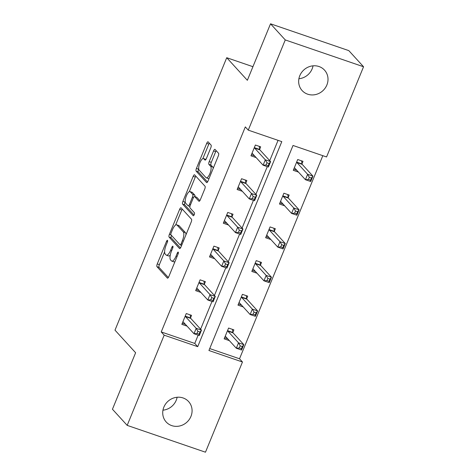 <?xml version="1.0" encoding="UTF-8"?>
<svg xmlns="http://www.w3.org/2000/svg" width="476" height="476" viewBox="0 0 476 476"><rect width="100%" height="100%" fill="white"/><g stroke="black" fill="none" stroke-linecap="round" stroke-linejoin="round"><path stroke-width="0.71" d="M167.51 240.356A1.63 0.535 -71.1 0 0 167.427 240.303A1.63 0.535 -71.1 0 0 166.499 241.397L157.258 263.93A2.326 0.768 -71.1 0 0 156.967 266.685L167.374 278.085A2.326 0.768 -71.1 0 0 167.492 278.168A2.326 0.768 -71.1 0 0 168.825 276.598L178.066 254.065A1.63 0.535 -71.1 0 0 178.268 252.137A1.63 0.535 -71.1 0 0 178.191 252.084A1.63 0.535 -71.1 0 0 177.256 253.178L176.06 256.094A7.438 2.445 -71.1 0 1 171.8 261.11A7.438 2.445 -71.1 0 1 171.425 260.854L170.557 259.908A7.438 2.445 -71.1 0 1 171.491 251.09L172.687 248.174A1.63 0.535 -71.1 0 0 172.889 246.247A1.63 0.535 -71.1 0 0 172.812 246.193A1.63 0.535 -71.1 0 0 171.878 247.288L170.682 250.203A7.438 2.445 -71.1 0 1 166.416 255.219A7.438 2.445 -71.1 0 1 166.047 254.963L165.178 254.017A7.438 2.445 -71.1 0 1 166.112 245.2L167.308 242.284A1.63 0.535 -71.1 0 0 167.51 240.356M313.035 65.831A15.161 14.09 -42.4 0 1 312.143 68.859A15.161 14.09 -42.4 0 1 298.892 78.742M326.875 84.99A15.161 14.09 -42.4 0 1 302.135 90.577A15.161 14.09 -42.4 0 1 299.785 75.714A15.161 14.09 -42.4 0 1 324.525 70.133A15.161 14.09 -42.4 0 1 326.875 84.99M177.108 397.258A15.161 14.09 -42.4 0 1 176.215 400.286A15.161 14.09 -42.4 0 1 162.965 410.169M190.941 416.423A15.161 14.09 -42.4 0 1 166.207 422.004A15.161 14.09 -42.4 0 1 163.857 407.141A15.161 14.09 -42.4 0 1 188.597 401.56A15.161 14.09 -42.4 0 1 190.941 416.423M210.779 147.834A2.326 0.768 -71.1 0 0 211.07 145.079L208.149 141.884A2.326 0.768 -71.1 0 0 208.036 141.8A2.326 0.768 -71.1 0 0 206.703 143.371L196.439 168.391A2.326 0.768 -71.1 0 0 196.148 171.146L206.56 182.546A2.326 0.768 -71.1 0 0 206.673 182.629A2.326 0.768 -71.1 0 0 208.006 181.059L218.27 156.039A2.326 0.768 -71.1 0 0 218.561 153.284L215.033 149.416A2.326 0.768 -71.1 0 0 214.92 149.339A2.326 0.768 -71.1 0 0 213.587 150.904L209.196 161.614A2.326 0.768 -71.1 0 0 208.905 164.369L210.654 166.285A6.218 2.047 -71.1 0 1 210.071 173.145A6.218 2.047 -71.1 0 1 206.31 177.84A6.218 2.047 -71.1 0 1 206.001 177.631L199.146 170.128A6.218 2.047 -71.1 0 1 199.724 163.268A6.218 2.047 -71.1 0 1 203.484 158.567A6.218 2.047 -71.1 0 1 203.799 158.782L204.942 160.031A2.326 0.768 -71.1 0 0 205.055 160.109A2.326 0.768 -71.1 0 0 206.388 158.544L210.779 147.834M127.181 425.371L112.449 409.241L135.618 352.746L114.996 330.16L226.731 57.715L247.353 80.301L270.529 23.8L285.261 39.93L363.551 66.759L326.56 156.961L293.02 145.472L208.928 350.503L242.468 361.998L205.471 452.2L127.181 425.371L164.172 335.169L197.713 346.665L281.804 141.628L248.264 130.132L285.261 39.93M248.264 130.132L245.319 126.908L161.227 331.945L164.172 335.169M181.1 207.833A2.326 0.768 -71.1 0 0 180.987 207.756A2.326 0.768 -71.1 0 0 179.654 209.321L169.391 234.347A2.326 0.768 -71.1 0 0 169.099 237.102L179.511 248.502A2.326 0.768 -71.1 0 0 179.625 248.579A2.326 0.768 -71.1 0 0 180.957 247.014L191.221 221.989A2.326 0.768 -71.1 0 0 191.513 219.24L181.1 207.833M182.915 201.372L193.179 176.346A2.326 0.768 -71.1 0 1 194.511 174.781A2.326 0.768 -71.1 0 1 194.625 174.859L205.037 186.259A2.326 0.768 -71.1 0 1 204.745 189.014L200.354 199.724A2.326 0.768 -71.1 0 1 199.022 201.288A2.326 0.768 -71.1 0 1 198.903 201.211L194.684 196.588A2.326 0.768 -71.1 0 0 194.565 196.511A2.326 0.768 -71.1 0 0 193.232 198.075L190.323 205.18A2.326 0.768 -71.1 0 0 190.031 207.935L194.428 212.748A1.63 0.535 -71.1 0 1 194.273 214.539A1.63 0.535 -71.1 0 1 193.292 215.771A1.63 0.535 -71.1 0 1 193.208 215.717L182.623 204.127A2.326 0.768 -71.1 0 1 182.915 201.372L185.033 202.098L185.194 201.693M270.529 23.8L348.819 50.629L363.551 66.759M252.935 66.694L226.731 57.715M288.182 197.457L289.176 195.041L283.886 193.226L279.454 204.025L284.654 205.81M260.539 264.864L261.526 262.449L256.237 260.634L251.81 271.439L257.01 273.218M232.889 332.272L233.883 329.856L228.593 328.041L224.16 338.847L229.361 340.632M209.726 348.563L239.523 358.773L322.817 155.676M246.717 298.571L247.704 296.149L242.415 294.341L237.982 305.14L243.188 306.925M274.36 231.157L275.354 228.742L270.065 226.933L265.632 237.732L270.832 239.517M302.004 163.75L302.998 161.334L297.708 159.519L293.275 170.325L298.482 172.104M239.523 358.773L242.468 361.998M161.227 331.945L194.767 343.434L198.159 335.158M200.61 329.184L211.987 301.451M214.438 295.477L225.808 267.75M228.26 261.77L239.63 234.043M242.082 228.069L253.452 200.336M255.904 194.363L267.28 166.636M269.731 160.656L278.061 140.343M194.767 343.434L197.713 346.665M256.159 157.604L250.959 155.825L255.386 145.019L260.675 146.834L259.688 149.25M242.338 191.31L237.131 189.525L241.564 178.726L246.854 180.535L245.866 182.957M228.51 225.017L223.309 223.232L227.742 212.427L233.032 214.242L232.038 216.657M214.688 258.718L209.488 256.939L213.92 246.134L219.21 247.948L218.216 250.364M200.866 292.425L195.666 290.64L200.093 279.84L205.382 281.649L204.394 284.065M187.044 326.125L181.838 324.346L186.271 313.541L191.56 315.356L190.573 317.772M166.416 255.219L168.534 255.939A7.438 2.445 -71.1 0 0 170.265 255.16M171.8 261.11L173.913 261.83A7.438 2.445 -71.1 0 0 174.972 261.604M164.619 251.863L159.371 264.656A2.326 0.768 -71.1 0 0 159.079 267.411L168.331 277.544M171.408 235.328A2.326 0.768 -71.1 0 0 171.211 237.827L180.469 247.96M182.26 209.107A2.326 0.768 -71.1 0 0 181.767 210.047L175.62 225.041M171.158 232.901A1.63 0.535 -71.1 0 0 170.949 234.829L180.089 244.837A1.63 0.535 -71.1 0 0 180.172 244.89A1.63 0.535 -71.1 0 0 181.106 243.795L182.367 240.719A7.438 2.445 -71.1 0 0 183.296 231.907L177.054 225.065A7.438 2.445 -71.1 0 0 176.679 224.815A7.438 2.445 -71.1 0 0 172.419 229.825L171.158 232.901M185.973 234.787A7.438 2.445 -71.1 0 0 185.414 232.633L183.296 231.907M176.679 224.815L178.797 225.541A7.438 2.445 -71.1 0 1 179.166 225.791L185.414 232.633M189.311 191.655L195.291 177.072L193.179 176.346M195.785 176.126A2.326 0.768 -71.1 0 0 195.291 177.072M199.86 200.67L196.796 197.314A2.326 0.768 -71.1 0 0 196.683 197.237L194.565 196.511M194.047 215.045L184.742 204.853L182.623 204.127M190.299 191.792A6.218 2.047 -71.1 0 0 189.989 191.578A6.218 2.047 -71.1 0 0 186.229 196.279A6.218 2.047 -71.1 0 0 185.646 203.133L188.062 205.781A2.326 0.768 -71.1 0 0 188.181 205.858A2.326 0.768 -71.1 0 0 189.513 204.293L192.423 197.189A2.326 0.768 -71.1 0 0 192.715 194.434L190.299 191.792L192.417 192.512A6.218 2.047 -71.1 0 0 192.108 192.304L189.989 191.578M194.928 196.63A2.326 0.768 -71.1 0 0 194.833 195.16L192.715 194.434M192.417 192.512L194.833 195.16M185.033 202.098A2.326 0.768 -71.1 0 0 184.742 204.853M203.799 158.782L205.888 159.496A6.218 2.047 -71.1 0 0 205.602 159.293L203.484 158.567M206.31 177.84L208.423 178.565A6.218 2.047 -71.1 0 0 209.053 178.518M213.212 168.367A6.218 2.047 -71.1 0 0 212.766 167.011L210.654 166.285M216.193 150.69A2.326 0.768 -71.1 0 0 215.699 151.63L211.308 162.34A2.326 0.768 -71.1 0 0 211.017 165.095L212.766 167.011M198.7 168.772L198.557 169.117A2.326 0.768 -71.1 0 0 198.266 171.872L207.518 182.005M209.309 143.151A2.326 0.768 -71.1 0 0 208.821 144.091L202.859 158.621M224.607 337.764L227.724 338.835M225.154 336.431L225.291 336.395A2.368 0.779 108.9 0 1 225.457 336.401A2.368 0.779 108.9 0 1 225.576 336.478L236.298 348.224L238.518 342.821L243.807 344.636L233.079 332.891A2.368 0.779 108.9 0 1 232.925 332.498L232.443 329.362M242.32 346.552L243.807 344.636L241.588 350.038L236.298 348.224L239.321 347.986L241.433 348.712L242.32 346.552L240.201 345.826L239.321 347.986M240.201 345.826L238.518 342.821L227.79 331.082A2.368 0.779 108.9 0 1 227.635 330.683L227.599 330.463M241.433 348.712L241.588 350.038M185.402 324.334L182.284 323.263M190.12 314.862L190.602 317.992A2.368 0.779 -71.1 0 0 190.763 318.39L201.485 330.136L199.271 335.538L193.982 333.724L183.254 321.978A2.368 0.779 -71.1 0 0 183.135 321.901A2.368 0.779 -71.1 0 0 182.968 321.895L182.832 321.931M196.999 333.486L193.982 333.724L196.195 328.321L201.485 330.136L199.997 332.052L197.885 331.326L196.999 333.486L199.111 334.212L199.997 332.052M185.283 315.957L185.313 316.183A2.368 0.779 -71.1 0 0 185.467 316.582L196.195 328.321L197.885 331.326M199.271 335.538L199.111 334.212M238.428 304.063L241.546 305.128M238.976 302.724L239.113 302.694A2.368 0.779 108.9 0 1 239.279 302.694A2.368 0.779 108.9 0 1 239.398 302.778L250.126 314.523L252.34 309.12L257.629 310.935L246.907 299.19A2.368 0.779 108.9 0 1 246.746 298.791L246.265 295.661M256.142 312.845L257.629 310.935L255.416 316.332L250.126 314.523L253.143 314.285L255.255 315.011L256.142 312.845L254.029 312.125L253.143 314.285M254.029 312.125L252.34 309.12L241.612 297.375A2.368 0.779 108.9 0 1 241.457 296.976L241.421 296.756M255.255 315.011L255.416 316.332M252.25 270.356L255.374 271.427M252.798 269.023L252.94 268.988A2.368 0.779 108.9 0 1 253.101 268.994A2.368 0.779 108.9 0 1 253.22 269.071L263.948 280.816L266.161 275.414L271.451 277.228L260.729 265.483A2.368 0.779 108.9 0 1 260.574 265.084L260.092 261.955M269.969 279.144L271.451 277.228L269.238 282.631L263.948 280.816L266.965 280.578L269.083 281.304L269.969 279.144L267.851 278.418L266.965 280.578M267.851 278.418L266.161 275.414L255.439 263.668A2.368 0.779 108.9 0 1 255.279 263.276L255.249 263.05M269.083 281.304L269.238 282.631M199.23 290.628L196.106 289.563M203.948 281.155L204.43 284.291A2.368 0.779 -71.1 0 0 204.585 284.69L215.307 296.429L213.093 301.832L207.804 300.023L197.076 288.277A2.368 0.779 -71.1 0 0 196.957 288.194A2.368 0.779 -71.1 0 0 196.796 288.188L196.653 288.224M210.82 299.785L207.804 300.023L210.017 294.62L215.307 296.429L213.825 298.345L211.707 297.619L210.82 299.785L212.939 300.505L213.825 298.345M199.105 282.256L199.135 282.476A2.368 0.779 -71.1 0 0 199.295 282.875L210.017 294.62L211.707 297.619M213.093 301.832L212.939 300.505M213.052 256.927L209.928 255.856M217.77 247.455L218.252 250.584A2.368 0.779 -71.1 0 0 218.407 250.983L229.135 262.728L226.915 268.131L221.626 266.316L210.904 254.571A2.368 0.779 -71.1 0 0 210.785 254.493A2.368 0.779 -71.1 0 0 210.618 254.487L210.481 254.517M224.642 266.078L221.626 266.316L223.839 260.913L229.135 262.728L227.647 264.644L225.529 263.918L224.642 266.078L226.76 266.804L227.647 264.644M212.927 248.549L212.962 248.775A2.368 0.779 -71.1 0 0 213.117 249.168L223.839 260.913L225.529 263.918M226.915 268.131L226.76 266.804M266.072 236.649L269.196 237.72M266.625 235.317L266.762 235.281A2.368 0.779 108.9 0 1 266.929 235.287A2.368 0.779 108.9 0 1 267.048 235.37L277.77 247.109L279.983 241.713L285.273 243.522L274.551 231.776A2.368 0.779 108.9 0 1 274.396 231.384L273.914 228.248M283.791 245.438L285.273 243.522L283.059 248.924L277.77 247.109L280.786 246.871L282.905 247.597L283.791 245.438L281.673 244.712L280.786 246.871M281.673 244.712L279.983 241.713L269.261 229.968A2.368 0.779 108.9 0 1 269.107 229.569L269.071 229.349M282.905 247.597L283.059 248.924M226.874 223.22L223.756 222.149M231.592 213.748L232.074 216.883A2.368 0.779 -71.1 0 0 232.228 217.276L242.956 229.021L240.737 234.424L235.447 232.609L224.726 220.864A2.368 0.779 -71.1 0 0 224.607 220.787A2.368 0.779 -71.1 0 0 224.44 220.781L224.303 220.816M238.47 232.371L235.447 232.609L237.667 227.213L242.956 229.021L241.469 230.937L239.351 230.211L238.47 232.371L240.582 233.097L241.469 230.937M226.749 214.849L226.784 215.069A2.368 0.779 -71.1 0 0 226.939 215.467L237.667 227.213L239.351 230.211M240.737 234.424L240.582 233.097M279.9 202.949L283.018 204.02M280.447 201.61L280.584 201.58A2.368 0.779 108.9 0 1 280.751 201.586A2.368 0.779 108.9 0 1 280.87 201.663L291.592 213.409L293.811 208.006L299.101 209.821L288.373 198.075A2.368 0.779 108.9 0 1 288.218 197.677L287.736 194.547M297.613 211.737L299.101 209.821L296.881 215.217L291.592 213.409L294.608 213.171L296.726 213.897L297.613 211.737L295.495 211.011L294.608 213.171M295.495 211.011L293.811 208.006L283.083 196.261A2.368 0.779 108.9 0 1 282.928 195.862L282.893 195.642M296.726 213.897L296.881 215.217M240.695 189.513L237.578 188.448M245.414 180.047L245.896 183.177A2.368 0.779 -71.1 0 0 246.05 183.575L256.778 195.321L254.565 200.717L249.275 198.909L238.547 187.163A2.368 0.779 -71.1 0 0 238.428 187.08A2.368 0.779 -71.1 0 0 238.262 187.08L238.125 187.11M252.292 198.67L249.275 198.909L251.489 193.506L256.778 195.321L255.291 197.231L253.178 196.511L252.292 198.67L254.404 199.396L255.291 197.231M240.57 181.142L240.606 181.362A2.368 0.779 -71.1 0 0 240.761 181.761L251.489 193.506L253.178 196.511M254.565 200.717L254.404 199.396M293.722 169.242L296.84 170.313M294.269 167.909L294.406 167.873A2.368 0.779 108.9 0 1 294.573 167.879A2.368 0.779 108.9 0 1 294.692 167.957L305.419 179.702L307.633 174.299L312.922 176.114L302.195 164.369A2.368 0.779 108.9 0 1 302.04 163.97L301.558 160.84M311.435 178.03L312.922 176.114L310.709 181.517L305.419 179.702L308.436 179.464L310.548 180.19L311.435 178.03L309.323 177.304L308.436 179.464M309.323 177.304L307.633 174.299L296.905 162.56A2.368 0.779 108.9 0 1 296.75 162.161L296.715 161.935M310.548 180.19L310.709 181.517M254.523 155.813L251.399 154.742M259.241 146.34L259.723 149.47A2.368 0.779 -71.1 0 0 259.878 149.869L270.6 161.614L268.387 167.016L263.097 165.202L252.369 153.456A2.368 0.779 -71.1 0 0 252.25 153.379A2.368 0.779 -71.1 0 0 252.09 153.373L251.947 153.409M266.114 164.964L263.097 165.202L265.31 159.799L270.6 161.614L269.118 163.53L267 162.804L266.114 164.964L268.232 165.69L269.118 163.53M254.398 147.435L254.428 147.661A2.368 0.779 -71.1 0 0 254.589 148.054L265.31 159.799L267 162.804M268.387 167.016L268.232 165.69M167.492 241.743L166.499 241.397M178.25 253.524L177.256 253.178M172.871 247.633L171.878 247.288M171.711 250.56L170.682 250.203M177.09 256.451L176.06 256.094M159.079 267.411L156.967 266.685M159.371 264.656L157.258 263.93M171.211 237.827L169.099 237.102M171.021 234.906L169.391 234.347M181.767 210.047L179.654 209.321M182.135 244.146L181.106 243.795M183.397 241.076L182.367 240.719M179.166 225.791L177.054 225.065M196.796 197.314L194.684 196.588M190.543 204.644L189.513 204.293M193.476 197.552L192.423 197.189M211.017 165.095L208.905 164.369M211.308 162.34L209.196 161.614M215.699 151.63L213.587 150.904M198.266 171.872L196.148 171.146M198.557 169.117L196.439 168.391M208.821 144.091L206.703 143.371M225.594 336.502L225.291 336.395M233.079 332.891L227.79 331.082M232.925 332.498L227.635 330.683M185.313 316.183L190.602 317.992M185.467 316.582L190.763 318.39M182.968 321.895L183.272 321.996M239.416 302.795L239.113 302.694M246.907 299.19L241.612 297.375M246.746 298.791L241.457 296.976M253.238 269.089L252.94 268.988M260.729 265.483L255.439 263.668M260.574 265.084L255.279 263.276M199.135 282.476L204.43 284.291M199.295 282.875L204.585 284.69M196.796 288.188L197.094 288.295M212.962 248.775L218.252 250.584M213.117 249.168L218.407 250.983M210.618 254.487L210.916 254.589M267.06 235.388L266.762 235.281M274.551 231.776L269.261 229.968M274.396 231.384L269.107 229.569M226.784 215.069L232.074 216.883M226.939 215.467L232.228 217.276M224.44 220.781L224.743 220.888M280.888 201.681L280.584 201.58M288.373 198.075L283.083 196.261M288.218 197.677L282.928 195.862M240.606 181.362L245.896 183.177M240.761 181.761L246.05 183.575M238.262 187.08L238.565 187.181M294.709 167.974L294.406 167.873M302.195 164.369L296.905 162.56M302.04 163.97L296.75 162.161M254.428 147.661L259.723 149.47M254.589 148.054L259.878 149.869M252.09 153.373L252.387 153.474M181.624 245.39L180.172 244.89M189.936 206.459L188.181 205.858"/></g></svg>
